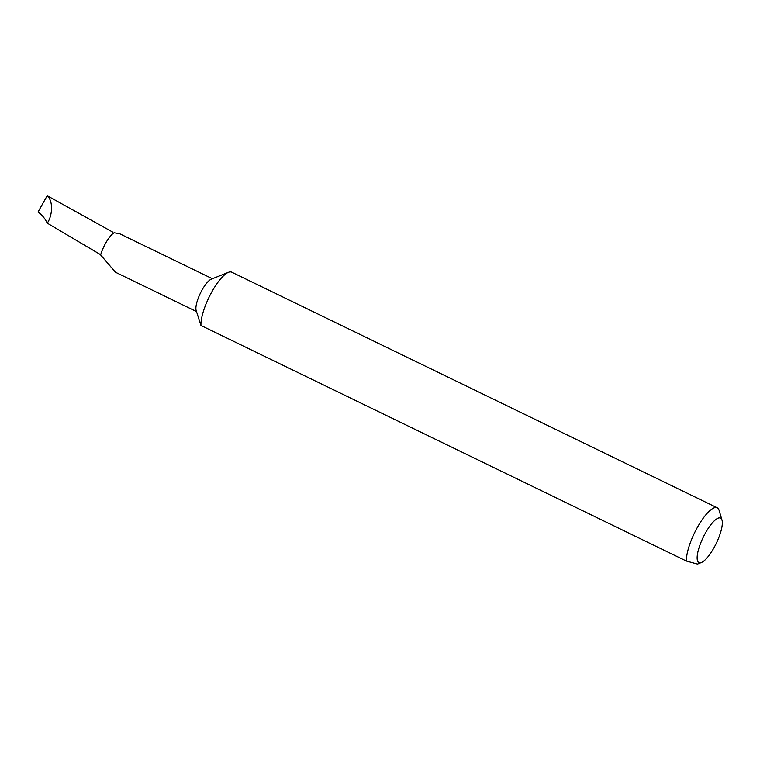 <?xml version="1.0" encoding="UTF-8"?>
<svg xmlns="http://www.w3.org/2000/svg" width="760" height="760" viewBox="0 0 760 760"><rect width="100%" height="100%" fill="white"/><g stroke="black" fill="none" stroke-linecap="round" stroke-linejoin="round"><path stroke-width="1.14" d="M701.413 562.514L697.481 564.082L686.461 561.079L200.963 325.479L196.137 310.422A18.24 5.301 -64.1 0 1 200.402 293.18A18.24 5.301 -64.1 0 1 211.309 279.158L228.465 272.308A32.566 9.462 -64.1 0 1 230.916 271.928A32.566 9.462 -64.1 0 1 231.724 272.184L717.231 507.784A32.566 9.462 -64.1 0 1 719.14 510.425L722 520.087A24.747 7.191 115.9 0 0 702.335 539.192A24.747 7.191 115.9 0 0 701.413 562.514A24.747 7.191 115.9 0 0 717.145 541.49A24.747 7.191 115.9 0 0 722 520.087M196.469 311.543L115.463 272.232L100.624 254.951A18.24 5.301 -64.1 0 1 114.076 232.769L119.586 233.69L212.391 278.73M200.963 325.479A32.566 9.462 -64.1 0 1 207.765 299.962A32.566 9.462 -64.1 0 1 228.465 272.308M686.461 561.079A32.566 9.462 -64.1 0 1 693.262 535.572A32.566 9.462 -64.1 0 1 717.231 507.784M47.975 196.127L112.641 232.056M48.212 196.28L47.072 195.918C52.934 199.747 53.048 214.814 47.262 223.155C44.868 218.281 41.781 214.586 38 212.068L47.072 195.918M100.776 254.799L47.262 223.155"/></g></svg>
